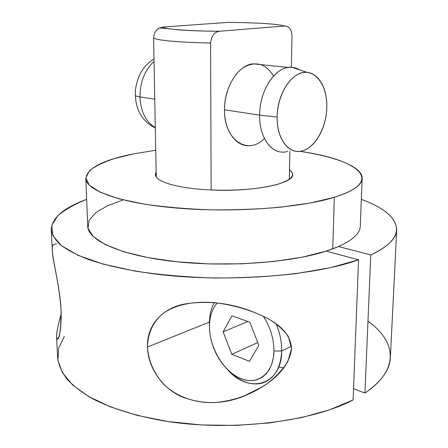 <?xml version="1.0" encoding="UTF-8"?>
<svg xmlns="http://www.w3.org/2000/svg" width="448" height="448" viewBox="0 0 448 448"><rect width="100%" height="100%" fill="white"/><g stroke="black" fill="none" stroke-linecap="round" stroke-linejoin="round"><path stroke-width="0.67" d="M153.591 38.102C157.517 40.421 180.83 42.549 210.599 42.991C211.473 35.739 214.581 31.819 219.923 31.231L219.52 31.27C214.362 32.071 211.389 35.974 210.599 42.991L211.137 189.98C253.025 192.08 294.134 183.596 292.594 174.586C292.6 172.956 291.575 171.377 289.509 169.854L289.85 151.334L289.509 169.854C296.106 175.134 291.71 180.085 276.31 184.699C258.905 189.078 237.182 190.842 211.137 189.98C182.56 188.798 160.11 183.17 156.251 176.999L153.591 38.102C157.517 40.421 180.83 42.549 210.599 42.991L211.137 189.98C182.56 188.798 160.11 183.17 156.251 176.999C155.142 175.375 155.114 173.762 156.162 172.172L155.394 174.586L156.251 176.999L153.591 38.102C153.882 33.286 155.686 29.971 159.001 28.174L162.781 27.054L158.995 28.174M291.407 67.306L291.995 35.414L291.407 67.306M85.837 178.326C85.77 190.372 120.439 203.314 176.876 208.085C233.19 212.906 300.53 207.911 334.342 197.271L310.358 202.989L280.358 207.222C257.925 209.194 234.623 210.067 210.454 209.849C186.609 208.97 164.618 207.082 144.474 204.176L118.882 198.783L100.268 192.265L89.264 185.114L85.837 177.811L89.471 170.75C95.071 166.27 103.398 162.204 114.458 158.558L133.795 153.826L155.742 150.248L133.795 153.826C103.314 159.874 87.332 168.039 85.837 178.326L87.707 226.156C87.825 240.178 119.739 255.198 172.592 261.318C225.327 267.473 290.276 262.853 326.2 251.149L338.582 246.534L370.776 254.923L338.582 246.534L332.724 248.898L334.342 197.271C352.71 191.374 361.978 185.063 362.146 178.326C362.544 166.807 336.039 156.766 299.919 151.334C357.616 159.393 386.954 181.003 334.342 197.271L332.724 248.898L326.2 251.149L358.557 259.812L353.102 399.946C311.164 422.033 230.642 431.827 164.371 420.986C136.612 416.181 112.61 408.744 94.108 399.543C82.807 393.148 73.802 386.383 67.088 379.249C61.695 372.019 58.537 364.778 57.607 357.521L56.599 337.159L57.299 339.209L58.229 338.33L59.326 335.412L60.351 330.417L61.214 319.413L61.079 310.29C60.049 286.961 52.595 260.697 52.354 251.451L51.279 229.779C52.125 234.898 55.289 240.016 60.777 245.129C67.654 250.186 76.933 254.985 88.626 259.526C107.794 266.067 132.77 271.37 161.728 274.798C230.905 282.542 315.162 275.52 358.557 259.812L326.2 251.149L302.4 257.158L273.762 261.503L241.931 263.822L208.925 263.917L176.91 261.789L147.924 257.611L123.642 251.731L105.252 244.591L93.352 236.678L88.043 228.469L89.029 220.377L95.721 212.744L107.363 205.85L123.144 199.886M396.71 229.779L390.376 357.521C389.917 369.813 381.433 381.662 364.918 393.058L353.539 388.69L364.918 393.058L370.776 254.923C412.126 235.939 399.689 213.175 361.323 199.371C384.339 207.777 396.133 217.913 396.71 229.779C396.446 238.448 387.806 246.831 370.776 254.923L364.918 393.058C400.467 369.404 395.87 340.799 367.965 321.21M51.279 229.779C51.856 217.913 63.65 207.777 86.66 199.371C74.413 204.305 64.764 209.793 57.719 215.818L51.755 225.4L52.741 235.491L61.443 245.666L78.266 255.399L103.096 264.09L135.111 271.107C159.572 274.792 185.786 277.088 213.763 278.006C241.954 278.034 269.058 276.618 295.07 273.75L330.07 267.764L358.557 259.812L353.102 399.946L329.773 409.752L301.683 417.558L269.926 422.901L235.934 425.421L201.348 424.956L167.882 421.529L137.127 415.38L110.415 406.896L88.732 396.581L72.654 385L62.406 372.714L57.87 360.226L58.705 347.984L64.417 336.347M362.146 178.326L360.276 226.156C360.08 233.268 352.85 240.061 338.582 246.534M289.509 169.854L289.335 179.312L289.509 169.854M219.923 31.231L284.278 26.029C288.859 25.855 291.43 28.986 291.995 35.414C291.43 28.986 288.859 25.855 284.278 26.029C279.294 24.002 254.296 22.506 227.562 22.417L162.781 27.054C163.542 29.137 188.894 31.119 219.923 31.231C188.894 31.119 163.542 29.137 162.781 27.054L227.562 22.417C254.296 22.506 279.294 24.002 284.278 26.029L219.923 31.231M273.588 75.975C265.754 63.577 255.746 60.732 243.572 67.441C232.574 74.626 224.476 92.428 224.51 109.794C223.922 140.28 248.018 155.742 264.404 138.471M249.161 145.695C235.911 146.675 224.28 130.603 224.51 109.794L259.638 115.142C259.426 89.499 276.629 65.005 292.242 67.362L299.667 69.877C296.15 67.738 292.365 66.931 288.322 67.446C273.711 68.796 259.515 91.879 259.638 115.142L224.51 109.794C224.151 87.304 238.224 65.061 252.952 63.812L261.044 64.646M139.961 96.925C140.056 81.995 144.749 70.14 154.039 61.359C144.749 70.14 140.056 81.995 139.961 96.925L154.762 99.182L139.961 96.925C140.773 111.647 145.891 121.912 155.31 127.708C145.891 121.912 140.773 111.647 139.961 96.925C136.948 96.454 135.408 95.889 135.346 95.228C135.408 95.889 136.948 96.454 139.961 96.925M287.594 151.424C273.106 156.016 259.106 139.003 259.638 115.142C259.207 136.662 270.586 153.171 283.718 152.051M277.138 117.023C276.534 139.216 289.218 155.098 302.512 150.825C315.392 147.549 326.458 127.484 326.805 107.61C327.499 87.31 317.038 70.571 303.604 72.498C290.181 74.094 277.329 95.284 277.138 117.023C276.746 138.796 288.775 154.375 301.89 150.987C315.011 147.913 326.295 127.882 326.805 107.61C327.522 89.242 318.993 73.231 307.121 72.402C292.841 70.314 277.066 93.167 277.138 117.023L259.638 115.142L277.138 117.023M291.57 348.516L288.282 336.347C283.298 329.683 277.032 324.078 269.489 319.525C253.54 310.845 235.598 305.278 215.673 302.814C196.123 300.944 176.294 303.75 162.523 313.858C152.93 322.101 147.678 333.794 147.465 347.038C148.294 360.444 154.05 373.8 163.8 384.384C177.688 397.729 196.958 403.547 215.914 402.494C235.206 400.562 252.784 393.904 268.643 382.519C276.203 376.572 282.593 369.611 287.801 361.637L291.57 348.516C289.912 327.863 269.035 318.119 249.726 310.57C228.385 302.736 206.623 300.563 184.447 304.052C162.204 308.325 146.625 325.287 147.465 347.038L209.406 322.062L147.465 347.038C147.902 367.13 161.666 387.727 181.216 396.553C201.863 404.645 222.65 404.55 243.578 396.262C264.538 387.733 288.753 371.958 291.57 348.516M56.538 243.751L53.816 244.485C48.194 245.823 58.845 276.494 61.079 310.29C60.855 330.753 59.5 340.329 57.014 339.018C55.871 336.034 57.271 327.634 61.202 313.83C58.038 324.71 56.504 332.489 56.599 337.159M283.707 367.942L278.723 366.89M291.508 346.293L281.68 350.946C281.781 341.942 279.938 332.892 276.142 323.803C279.938 332.892 281.781 341.942 281.68 350.946L291.508 346.293M209.479 327.421L209.384 323.87C209.378 315.717 210.997 308.655 214.239 302.674C210.997 308.655 209.378 315.717 209.384 323.87L209.468 326.805M227.612 369.673C238.571 381.125 249.889 385.672 261.576 383.314C274.008 379.49 280.711 368.698 281.68 350.946C281.842 385.437 248.847 394.498 227.612 369.673M209.468 326.71L209.518 328.77C210.073 339.142 213.164 349.042 218.792 358.467L222.757 364.213L227.231 369.298L232.114 373.582L237.272 376.936L242.575 379.266L247.884 380.486L253.053 380.548L257.93 379.428L262.377 377.143L266.258 373.733L269.444 369.281L271.835 363.91L273.347 357.767L273.93 351.036L281.68 350.946L273.93 351.036C273.907 338.806 270.362 327.202 263.295 316.238C270.362 327.202 273.907 338.806 273.93 351.036C273.683 373.492 257.438 385.84 240.47 378.47C223.485 371.42 209.474 347.614 209.468 326.71L209.384 323.87L209.468 326.71C209.507 316.77 212.083 308.862 217.202 302.982C212.083 308.862 209.507 316.77 209.468 326.71M223.143 331.867L231.874 315.778L249.81 322.196L258.821 345.335L249.514 361.329L231.784 354.295L223.143 331.867L231.874 315.778L249.81 322.196L258.821 345.335L249.514 361.329L231.784 354.295L257.757 342.602L231.784 354.295L223.143 331.867L247.834 321.49L223.143 331.867M252.952 63.812L288.322 67.446M307.121 72.402L292.242 67.362M153.994 59.086C149.111 61.986 145.085 65.923 141.926 70.885C138.499 75.897 134.792 86.845 135.346 95.228C135.794 108.058 141.07 120.988 155.31 127.954M159.163 28.084C161.874 28.05 168.213 28.638 178.186 29.848C189.353 30.682 203.134 31.158 219.52 31.27M243.578 396.262L262.814 386.557"/></g></svg>
